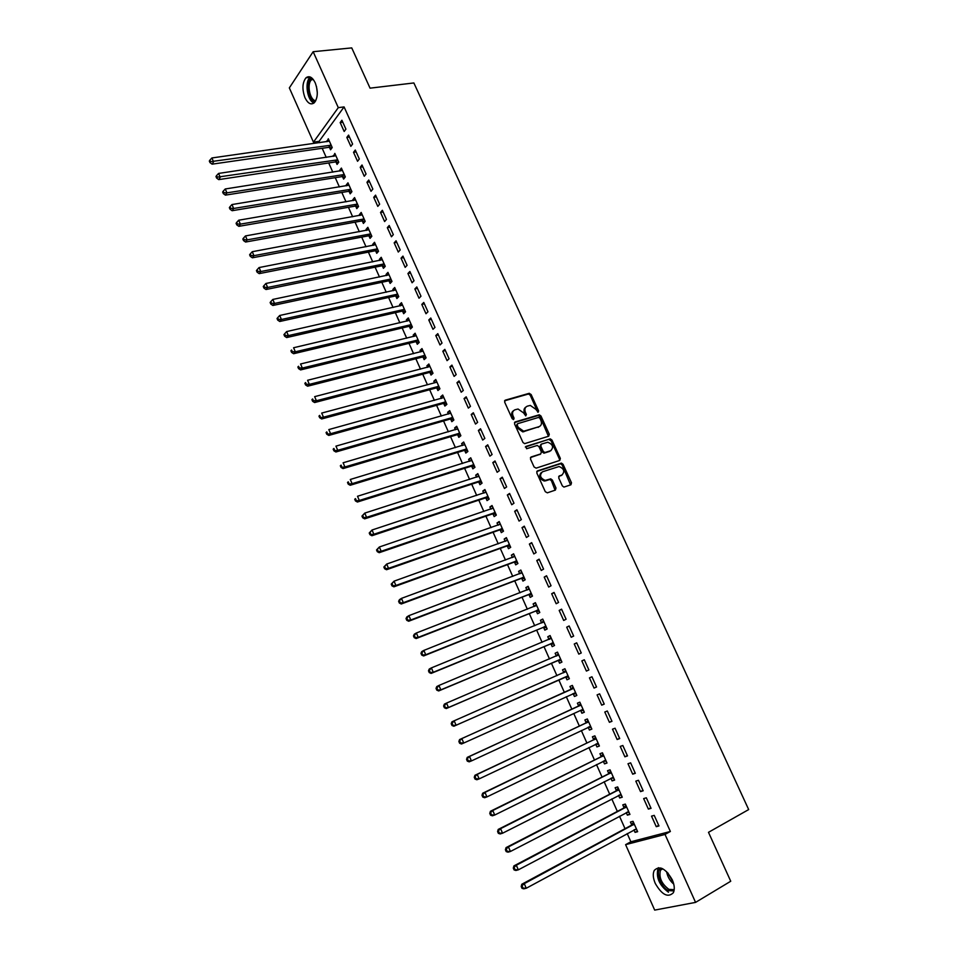 <?xml version="1.0" encoding="UTF-8"?>
<svg xmlns="http://www.w3.org/2000/svg" width="958" height="958" viewBox="0 0 958 958"><rect width="100%" height="100%" fill="white"/><g stroke="black" fill="none" stroke-linecap="round" stroke-linejoin="round"><path stroke-width="1.44" d="M538.18 412.215L538.6 410.862L531.115 394.504L529.103 393.343L505.285 400.169L504.65 402.109L512.183 418.706L513.608 419.52L514.051 418.143L513.081 416C511.955 412.886 512.626 410.814 515.081 409.749L518.05 409.018L523.583 412.898L525.75 415.88L526.397 414.479L525.427 412.347C524.313 409.258 524.96 407.198 527.379 406.144L530.301 405.426L535.797 409.282L538.18 412.215M537.809 412.239L530.229 395.199L528.493 394.001L504.567 400.815M513.272 419.556L512.195 416.682L513.081 416M525.619 415.868L524.541 413.03L525.427 412.347M655.26 883.42C653.021 878.103 652.673 873.768 654.242 870.427C659.535 865.23 665.547 868.355 672.265 879.779C674.516 885.072 674.863 889.407 673.342 892.748C667.942 897.981 661.918 894.88 655.26 883.42M305.003 97.776C301.974 89.31 302.297 82.639 305.997 77.79C309.254 75.431 312.32 77.095 315.206 82.783C318.248 91.261 317.936 97.92 314.284 102.769C310.979 105.176 307.889 103.512 305.003 97.776M562.346 485.898L563.927 487.083L570.92 484.796L571.495 482.784L563.041 464.295L561.424 463.109L537.402 470.917L536.791 472.929L545.294 491.694L547.353 492.831L555.4 490.089L555.999 488.053L552.359 480.066L550.754 478.868L545.174 480.413C540.12 478.102 539.222 475.228 542.479 471.791L559.113 466.51C564.142 468.761 565.064 471.611 561.867 475.06L559.304 475.922L558.718 477.934L562.346 485.898M627.215 833.58L630.867 841.771L670.372 831.472L344.078 106.913L338.294 107.643L313.446 142.155L289.34 87.897L313.158 51.708L338.294 107.643M670.372 831.472L665.02 834.43L695.568 902.388L654.685 910.1L625.61 844.657L665.02 834.43M313.158 51.708L351.742 47.9L370.051 88.16L413.868 82.951L748.677 809.57L708.489 832.322L730.738 881.24L695.568 902.388M548.706 436.213L549.293 434.249L540.947 415.988L539.246 414.79L515.164 421.939L514.542 423.915L522.948 442.44L524.625 443.65L548.706 436.213M551.964 440.069L560.358 458.439L559.783 460.427L536.145 468.139L534.085 466.989L530.469 459.002L531.079 456.99L540.755 453.9L541.354 451.913L538.959 446.668L537.294 445.458L526.589 448.727L525.846 446.476L550.299 438.872L551.964 440.069L551.042 440.728L559.436 459.086L560.358 458.439M648.374 809.103L651.057 808.336L646.327 797.798L643.656 798.601L648.374 809.103L650.817 807.798M626.245 812.647L627.37 815.15L629.945 814.408L625.335 804.085L622.772 804.852L624.005 807.63M632.687 774.172L635.322 773.31L630.627 762.855L628.005 763.742L632.687 774.172L635.142 772.914M610.917 778.279L612.09 780.902L614.617 780.075L610.042 769.837L607.528 770.687L608.761 773.441M617.132 739.516L619.718 738.57L615.06 728.212L612.485 729.182L617.132 739.516L619.598 738.319M595.708 744.198L596.93 746.929L599.409 746.019L594.87 735.852L592.403 736.786L593.625 739.528M601.708 705.16L604.235 704.118L599.624 693.843L597.097 694.897L601.708 705.16L604.187 703.998M580.68 710.513L581.901 713.231L584.332 712.237L579.829 702.154L577.411 703.172L578.62 705.878M584.308 659.763L581.841 660.9L586.404 671.067L588.883 669.953L584.308 659.763M562.526 669.822L564.921 668.768L562.526 669.822L563.735 672.504M565.783 677.102L566.98 679.797L569.363 678.731L564.897 668.72M569.124 625.957L566.693 627.179L571.231 637.262L573.662 636.064L569.124 625.957M550.994 643.956L552.191 646.626L554.526 645.476L550.096 635.561L547.772 636.735L548.958 639.405M554.047 592.427L551.676 593.721L556.179 603.732L558.562 602.45L554.047 592.427M536.324 611.072L537.51 613.731L539.797 612.497L535.402 602.654L533.127 603.911L534.277 606.486M539.115 559.161L536.779 560.538L541.246 570.465L543.581 569.112L539.115 559.161M521.775 578.452L522.948 581.087L525.188 579.782L520.829 570.022L518.601 571.351L519.691 573.782M524.289 526.17L522.014 527.63L526.433 537.474L528.72 536.037L524.289 526.17M507.333 546.096L508.494 548.706L510.698 547.329L506.375 537.642L504.183 539.043L505.213 541.33M509.584 493.442L507.345 494.975L511.74 504.746L513.979 503.237L509.584 493.442M493.011 513.979L494.16 516.578L496.328 515.117L492.029 505.513L489.885 506.986L490.843 509.141M494.999 460.978L492.807 462.582L497.154 472.27L499.358 470.689L494.999 460.978M478.796 482.125L479.946 484.7L482.054 483.167L477.803 473.635L475.695 475.18L476.593 477.192M480.521 428.765L478.377 430.453L482.7 440.057L484.856 438.405L480.521 428.765M464.69 450.511L465.827 453.062L467.899 451.469L463.684 442.009L461.624 443.626L462.463 445.506M466.175 396.816L464.067 398.564L468.354 408.108L470.462 406.372L466.175 396.816M450.703 419.149L451.829 421.676L453.864 420.011L449.673 410.623L447.649 412.311L448.428 414.06M451.925 365.106L449.877 366.938L454.116 376.398L456.188 374.59L451.925 365.106M436.812 388.026L437.938 390.541L439.926 388.804L435.77 379.488L433.794 381.236L434.513 382.865M437.794 333.659L435.782 335.551L439.997 344.94L442.021 343.072L437.794 333.659M423.041 357.142L424.154 359.633L426.094 357.825L421.975 348.58L420.035 350.412L420.706 351.897M423.771 302.453L421.807 304.416L425.987 313.733L427.975 311.793L423.771 302.453M409.365 326.498L410.467 328.965L412.383 327.097L408.288 317.924L406.384 319.816L406.994 321.181M409.868 271.485L407.94 273.521L412.084 282.766L414.024 280.754L409.868 271.485M395.798 289.951L279.7 315.481L281.436 319.493L279.76 321.481L395.031 296.034L398.744 296.621L394.696 287.496L392.84 289.448L393.391 290.693M395.798 296.082L396.899 298.537L398.767 296.597M396.061 240.769L394.169 242.865L398.289 252.038L400.193 249.954L396.061 240.769M382.338 265.905L383.428 268.336L385.248 266.336L381.212 257.295L379.404 259.319L379.895 260.432M382.362 210.281L380.518 212.448L384.601 221.549L386.457 219.406L382.362 210.281M368.974 235.955L370.051 238.362L371.836 236.303L367.836 227.333L366.064 229.417L366.507 230.411M368.77 180.032L366.962 182.271L371.021 191.301L372.842 189.085L368.77 180.032M355.717 206.221L356.783 208.616L358.531 206.497L354.556 197.588L352.819 199.743L353.215 200.617M355.286 150.023L353.526 152.31L357.55 161.279L359.322 159.004L355.286 150.023M342.545 176.715L343.611 179.098L345.323 176.907L341.383 168.081L339.683 170.284L340.018 171.039M341.91 120.229L340.174 122.588L344.173 131.486L345.91 129.138L341.91 120.229M329.492 147.436L330.546 149.795L332.222 147.544L328.307 138.778L326.929 141.688M344.078 106.913L319.086 141.353L319.697 142.718M322.175 148.286L326.235 157.411M328.702 162.956L332.809 172.165M335.252 177.673L339.395 186.978M341.826 192.45L346.018 201.851M348.437 207.275L352.652 216.771M355.059 222.172L359.322 231.752M361.705 237.117L366.016 246.793M368.387 252.11L372.734 261.881M375.093 267.174L379.488 277.042M381.823 282.287L386.254 292.25M388.577 297.459L393.055 307.518M395.355 312.691L399.869 322.846M402.156 327.983L406.719 338.234M408.994 343.335L413.605 353.682M415.856 358.747L420.502 369.189M422.741 374.207L427.436 384.757M429.651 389.738L434.393 400.384M436.585 405.33L441.375 416.071M443.554 420.981L448.38 431.819M450.547 436.692L455.421 447.637M457.565 452.463L462.486 463.516M464.618 468.294L469.588 479.443M471.695 484.185L476.701 495.454M478.796 500.148L483.85 511.512M485.922 516.17L491.035 527.642M493.083 532.253L498.244 543.833M500.268 548.395L505.477 560.083M507.489 564.609L512.734 576.405M514.733 580.883L520.038 592.786M522.014 597.229L527.355 609.24M529.307 613.635L534.708 625.754M536.648 630.101L542.084 642.339M544 646.638L549.497 658.984M551.401 663.247L556.945 675.701M558.813 679.917L564.406 692.466M566.286 696.694L571.878 709.255M573.794 713.566L579.374 726.104M581.326 730.499L586.907 743.025M588.907 747.503L594.475 760.017M596.499 764.58L602.067 777.082M604.139 781.728L609.695 794.218M611.791 798.936L617.347 811.414M619.491 816.228L625.035 828.682M336.007 162.058L337.06 164.417L338.761 162.201L334.833 153.4L333.456 156.346M348.58 135.09L346.832 137.425L350.844 146.346L352.604 144.047L348.58 135.09M349.119 191.444L350.185 193.827L351.921 191.672L347.958 182.81L346.233 184.99L346.604 185.804M362.016 164.992L360.232 167.267L364.268 176.26L366.064 174.009L362.016 164.992M362.328 221.058L363.405 223.465L365.178 221.37L361.19 212.436L359.43 214.556L359.849 215.49M375.56 195.133L373.728 197.324L377.799 206.401L379.643 204.21L375.56 195.133M375.644 250.9L376.722 253.319L378.53 251.283L374.518 242.29L372.722 244.338L373.189 245.392M389.199 225.501L387.331 227.633L391.439 236.77L393.319 234.65L389.199 225.501M389.056 280.969L390.146 283.412L391.99 281.436L387.942 272.371L386.11 274.359L386.637 275.533M402.947 256.097L401.043 258.169L405.174 267.378L407.09 265.33L402.947 256.097M402.576 311.266L403.665 313.721L405.557 311.817L401.474 302.68L399.606 304.608L400.181 305.901M416.802 286.945L414.862 288.945L419.017 298.225L420.981 296.238L416.802 286.945M416.191 341.79L417.293 344.269L419.221 342.437L415.113 333.228L413.197 335.084L413.832 336.509M430.777 318.02L428.777 319.96L432.98 329.312L434.98 327.397L430.777 318.02M429.914 372.554L431.028 375.057L433.004 373.285L428.861 364.004L426.897 365.8L427.591 367.345M444.847 349.359L442.812 351.215L447.051 360.639L449.086 358.795L444.847 349.359M443.746 403.558L444.871 406.072L446.883 404.372L442.704 395.019L440.704 396.744L441.458 398.432M459.038 380.925L456.954 382.721L461.217 392.217L463.313 390.457L459.038 380.925M457.685 434.8L458.822 437.339L460.87 435.71L456.667 426.286L454.619 427.939L455.433 429.747M473.336 412.754L471.216 414.479L475.515 424.059L477.647 422.358L473.336 412.754M471.731 466.295L472.869 468.845L474.964 467.288L470.725 457.792L468.642 459.373L469.516 461.325M487.742 444.835L485.586 446.488L489.909 456.14L492.089 454.511L487.742 444.835M485.886 498.028L487.035 500.603L489.179 499.118L484.904 489.538L482.784 491.047L483.706 493.131M502.279 477.18L500.064 478.749L504.435 488.472L506.65 486.927L502.279 477.18M500.16 530.002L501.321 532.612L503.501 531.187L499.19 521.535L497.022 522.984L498.016 525.2M516.925 509.776L514.662 511.273L519.068 521.08L521.332 519.607L516.925 509.776M514.542 562.238L515.703 564.861L517.931 563.52L513.596 553.796L511.38 555.161L512.434 557.52M531.678 542.635L529.379 544.048L533.822 553.94L536.133 552.538L531.678 542.635M529.032 594.738L530.217 597.373L532.48 596.115L528.109 586.308L525.846 587.601L526.972 590.104M546.563 575.758L544.216 577.099L548.694 587.062L551.054 585.745L546.563 575.758M543.641 627.49L544.827 630.148L547.15 628.963L542.731 619.072L540.432 620.293L541.617 622.94L543.497 620.784M561.568 609.156L559.173 610.414L563.687 620.461L566.094 619.227L561.568 609.156M558.37 660.493L559.568 663.175L561.927 662.074L557.484 652.111L555.137 653.248L556.335 655.919M576.692 642.818L574.249 644.004L578.8 654.134L581.255 652.973L576.692 642.818M573.219 693.772L574.429 696.478L576.836 695.448L572.345 685.401L569.95 686.467L571.16 689.161M594.044 688.084L596.547 687.006L591.948 676.767L589.457 677.869L594.044 688.084L596.523 686.946M588.176 727.314L589.398 730.044L591.852 729.098L587.338 718.967L584.895 719.949L586.104 722.667M609.408 722.308L611.958 721.314L607.324 710.992L604.785 712.01L609.408 722.308L611.875 721.123M603.301 761.215L604.498 763.885L607.001 763.011L602.438 752.808L599.947 753.707L601.181 756.449M624.891 756.808L627.502 755.91L622.832 745.492L620.233 746.426L624.891 756.808L627.358 755.575M618.569 795.427L619.706 797.99L622.269 797.212L617.67 786.925L615.132 787.727L616.365 790.494M640.519 791.607L643.177 790.781L638.459 780.291L635.813 781.129L640.519 791.607L642.962 790.326M633.957 829.927L635.058 832.382L637.657 831.688L633.022 821.317L630.436 822.036L631.681 824.826M656.266 826.682L658.972 825.952L654.218 815.378L651.524 816.132L656.266 826.682L658.709 825.353M561.891 475.144L558.694 476.437M630.867 841.771L625.61 844.657M319.086 141.353L313.446 142.155M326.642 141.054L329.157 140.694M340.174 122.588L342.808 122.241M333.144 155.639L335.659 155.268M346.832 137.425L349.466 137.054M339.683 170.284L342.198 169.889M353.526 152.31L356.148 151.927M346.233 184.99L348.748 184.571M360.232 167.267L362.854 166.848M352.819 199.743L355.322 199.312M366.962 182.271L369.584 181.84M359.43 214.556L361.932 214.101M373.728 197.324L376.338 196.881M366.064 229.417L368.567 228.95M380.518 212.448L383.128 211.981M372.722 244.338L375.213 243.859M387.331 227.633L389.942 227.142M379.404 259.319L381.895 258.816M394.169 242.865L396.78 242.362M386.11 274.359L388.601 273.832M401.043 258.169L403.641 257.642M392.84 289.448L395.331 288.909M407.94 273.521L410.527 272.982M399.606 304.608L402.085 304.045M414.862 288.945L417.449 288.37M406.384 319.816L408.862 319.23M421.807 304.416L424.394 303.83M413.197 335.084L415.676 334.486M428.777 319.96L431.363 319.349M420.035 350.412L422.514 349.79M435.782 335.551L438.369 334.929M426.897 365.8L429.376 365.154M442.812 351.215L445.386 350.568M433.794 381.236L436.261 380.577M449.877 366.938L452.439 366.267M440.704 396.744L443.171 396.061M456.954 382.721L459.529 382.026M447.649 412.311L450.116 411.617M464.067 398.564L466.63 397.845M454.619 427.939L457.074 427.22M471.216 414.479L473.779 413.736M461.624 443.626L464.067 442.883M478.377 430.453L480.94 429.687M468.642 459.373L471.096 458.607M485.586 446.488L488.137 445.698M475.695 475.18L478.138 474.402M492.807 462.582L495.358 461.78M482.784 491.047L485.215 490.245M500.064 478.749L502.615 477.922M489.885 506.986L492.328 506.159M507.345 494.975L509.896 494.124M497.022 522.984L499.453 522.134M514.662 511.273L517.2 510.398M504.183 539.043L506.614 538.168M522.014 527.63L524.541 526.732M511.38 555.161L513.799 554.275M529.379 544.048L531.906 543.126M518.601 571.351L521.02 570.429M536.779 560.538L539.306 559.604M525.846 587.601L528.265 586.667M544.216 577.099L546.731 576.129M533.127 603.911L535.534 602.953M551.676 593.721L554.191 592.739M540.432 620.293L542.839 619.311M559.173 610.414L561.687 609.396M547.772 636.735L550.167 635.729M566.693 627.179L569.196 626.137M555.137 653.248L557.532 652.218M574.249 644.004L576.752 642.938M581.841 660.9L584.332 659.811M574.429 696.478L576.812 695.4M581.901 713.231L584.272 712.117M589.398 730.044L591.781 728.918M596.93 746.929L599.301 745.779M604.498 763.885L606.857 762.712M612.09 780.902L614.449 779.704M619.706 797.99L622.065 796.769M627.37 815.15L629.717 813.905M635.058 832.382L637.405 831.113M525.846 407.09C523.942 408.359 523.499 410.335 524.541 413.03M513.512 410.719C511.596 412 511.165 413.988 512.195 416.682M548.443 436.285L540.037 416.67L538.348 415.461L514.482 422.562M539.893 418.239L538.48 417.437L517.631 423.699L517.2 425.077L518.23 427.34L523.655 431.22L539.007 426.705C541.402 425.639 542.036 423.556 540.923 420.478L539.893 418.239M517.212 424.011L516.302 425.747L517.2 425.077M539.546 426.49L522.757 431.89L517.332 428.01L516.302 425.747M559.472 460.523L559.436 459.086M530.433 457.565L540.372 454.176M525.331 447.015L549.952 438.932M550.682 450.727C553.892 447.278 552.946 444.44 547.832 442.237L541.402 444.105L540.803 446.081L543.198 451.326L544.839 452.535L550.958 450.631M540.863 444.488L539.893 446.739L540.803 446.081M549.76 451.374L543.928 453.182L542.276 451.972L539.893 446.739M551.042 440.728L549.03 439.578M560.945 475.683L562.059 474.988M541.318 472.51C538.36 476.066 539.33 478.904 544.252 481.036L546.335 480.257M555.065 490.197L551.425 480.688L549.82 479.491L545.413 480.88M570.573 484.916L562.118 464.929L560.502 463.744L536.767 471.456M329.36 141.149L211.91 157.962L213.562 161.83L212.089 164.165L328.666 147.352L331.887 147.987M210.58 161.662L209.91 160.118L209.323 161.064L209.994 162.609L210.58 161.662L331.157 145.185M209.91 160.118L211.91 157.962M212.089 164.165L209.994 162.609M335.887 155.771L218.568 173.434L220.232 177.314L218.735 179.625L335.192 161.974L338.449 162.597M217.238 177.158L216.568 175.601L215.981 176.523L216.64 178.08L217.238 177.158L337.695 159.83M216.568 175.601L218.568 173.434M218.735 179.625L216.64 178.08M342.449 170.452L225.25 188.966L226.926 192.857L225.417 195.133L341.731 176.643L345.048 177.266M223.921 192.702L223.25 191.145L222.651 192.055L223.322 193.612L223.921 192.702L226.926 192.857L344.257 174.524M223.25 191.145L225.25 188.966M225.417 195.133L223.322 193.612M315.242 101.608C308.009 101.979 304.931 79.538 312.069 78.185M312.859 78.987L311.53 79.765C306.476 83.753 309.985 100.853 315.793 100.65M310.452 77.095L310.045 77.43C304.369 81.921 307.314 100.877 313.984 103.021M673.989 890.952L668.325 890.581C660.278 886.857 654.997 870.822 660.888 868.008M662.074 868.451L660.457 870.163C658.733 877.456 661.559 883.851 668.912 889.371L674.204 889.683M658.433 867.685L657.99 868.391C655.859 877.42 659.344 885.36 668.468 892.221M349.023 185.193L231.956 204.557L233.644 208.473L232.111 210.712L348.305 191.372L351.658 191.995M230.638 208.305L229.968 206.748L229.357 207.647L230.028 209.203L230.638 208.305L233.644 208.473L350.844 189.277M229.968 206.748L231.956 204.557M232.111 210.712L230.028 209.203M355.634 199.994L238.698 220.22L240.386 224.136L238.841 226.339L354.891 206.162L358.304 206.772M237.38 223.98L236.698 222.412L236.087 223.298L236.758 224.867L237.38 223.98L240.386 224.136L357.454 204.09M236.698 222.412L238.698 220.22M238.841 226.339L236.758 224.867M362.256 214.843L245.464 235.931L247.164 239.871L245.583 242.039L361.513 220.999L364.974 221.597M244.146 239.716L243.464 238.135L242.841 239.009L243.512 240.578L244.146 239.716L247.164 239.871L364.1 218.951M243.464 238.135L245.464 235.931M245.583 242.039L243.512 240.578M368.914 229.752L252.253 251.714L253.954 255.666L252.373 257.798L368.159 235.896L371.668 236.494M250.936 255.511L250.254 253.93L249.619 254.78L250.301 256.361L250.936 255.511L253.954 255.666L370.758 233.872M250.254 253.93L252.253 251.714M252.373 257.798L250.301 256.361M375.596 244.709L259.079 267.557L260.792 271.533L259.175 273.629L374.829 250.84L378.398 251.439M257.75 271.365L257.067 269.785L256.433 270.623L257.115 272.204L257.75 271.365L260.792 271.533L377.452 248.852M257.067 269.785L259.079 267.557M259.175 273.629L257.115 272.204M382.302 259.738L265.929 283.472L267.641 287.46L266.013 289.52L381.524 265.857L385.152 266.444M264.6 287.292L263.917 285.7L263.27 286.526L263.953 288.118L264.6 287.292L267.641 287.46L384.158 263.893M263.917 285.7L265.929 283.472M266.013 289.52L263.953 288.118M389.032 274.814L272.802 299.447L274.527 303.447L272.874 305.47L388.241 280.922L391.93 281.496M271.485 303.279L270.791 301.674L270.132 302.488L270.815 304.093L271.485 303.279L274.527 303.447L390.9 278.994M270.791 301.674L272.802 299.447M272.874 305.47L270.815 304.093M278.383 319.337L277.688 317.721L277.03 318.523L277.712 320.128L278.383 319.337L281.436 319.493L397.666 294.142M277.688 317.721L279.7 315.481M279.76 321.481L277.712 320.128M402.576 305.147L286.634 331.576L288.37 335.611L286.67 337.563L401.833 311.206L405.545 311.781M285.316 335.456L284.622 333.839L283.939 334.617L284.634 336.234L285.316 335.456L288.37 335.611L404.456 309.35M284.622 333.839L286.634 331.576M286.67 337.563L284.634 336.234M409.389 320.391L293.591 347.742L295.339 351.802L293.615 353.718L408.551 326.462L412.335 327.001M292.274 351.634L291.579 350.017L290.897 350.784L291.591 352.4L292.274 351.634L295.339 351.802L411.269 324.618M290.897 350.784L291.579 350.017M293.615 353.718L291.591 352.4M416.227 335.707L300.572 363.98L302.333 368.052L300.596 369.92L415.377 341.766L419.161 342.281M299.267 367.884L298.561 366.255L297.866 367.01L298.573 368.638L299.267 367.884L302.333 368.052L418.119 339.946M297.866 367.01L298.561 366.255M300.596 369.92L298.573 368.638M423.089 351.071L307.59 380.278L309.35 384.362L307.59 386.206L422.227 357.118L426.011 357.621M306.285 384.206L305.578 382.565L304.872 383.308L305.578 384.936L306.285 384.206L309.35 384.362L424.981 355.334M304.872 383.308L305.578 382.565M307.59 386.206L305.578 384.936M429.974 366.507L314.643 396.648L316.403 400.743L314.619 402.552L429.1 372.542L432.884 373.021M313.326 400.588L312.619 398.947L311.913 399.666L312.619 401.306L313.326 400.588L316.403 400.743L431.878 370.782M311.913 399.666L312.619 398.947M314.619 402.552L312.619 401.306M436.549 382.266L321.708 413.078L323.481 417.197L321.684 418.957L436.01 388.014L439.782 388.469M320.403 417.029L319.685 415.389L318.966 416.095L319.685 417.736L323.481 417.197L438.8 386.29M318.966 416.095L319.685 415.389M321.684 418.957L319.685 417.736M443.829 397.546L328.81 429.579L330.594 433.711L328.774 435.435L442.931 403.558L446.703 403.989M327.504 433.555L326.786 431.89L326.067 432.585L326.774 434.237L330.594 433.711L445.757 401.845M326.067 432.585L326.786 431.89M328.774 435.435L326.774 434.237M450.799 413.149L335.947 446.141L337.731 450.296L335.887 451.984L449.889 419.149L453.661 419.568M450.739 413.018L450.14 413.569M334.629 450.128L333.923 448.476L333.18 449.146L333.899 450.811L337.731 450.296L452.727 417.472M333.18 449.146L333.923 448.476M335.887 451.984L333.899 450.811M457.792 428.825L343.108 462.786L344.904 466.953L343.036 468.594L456.882 434.812L460.642 435.195M457.708 428.621L457.002 429.292M341.79 466.786L341.084 465.121L340.329 465.78L341.048 467.444L344.904 466.953L459.732 433.16M340.329 465.78L341.084 465.121M343.036 468.594L341.048 467.444M464.822 444.56L350.293 479.479L352.101 483.67L350.209 485.275L463.888 450.523L467.648 450.895M464.702 444.296L463.9 445.063M348.987 483.503L348.269 481.838L347.514 482.473L348.233 484.149L352.101 483.67L466.762 448.907M347.514 482.473L348.269 481.838M350.209 485.275L348.233 484.149M471.875 460.343L357.514 496.256L359.322 500.459L357.406 502.028L470.929 466.306L474.689 466.654M471.731 460.032L470.821 460.906M356.208 500.304L355.49 498.615L354.723 499.25L355.442 500.926L359.322 500.459L473.827 464.726M354.723 499.25L355.49 498.615M357.406 502.028L355.442 500.926M478.952 476.198L364.77 513.105L366.579 517.32L364.651 518.853L477.994 482.149L481.742 482.473M478.772 475.827L477.779 476.821M363.453 517.164L362.735 515.476L361.956 516.087L362.687 517.775L366.579 517.32L480.904 480.593M361.956 516.087L364.77 513.105L362.735 515.476M364.651 518.853L362.687 517.775M486.053 492.125L372.039 530.014L373.871 534.253L371.908 535.738L485.083 498.052L488.843 498.352M485.862 491.682L484.76 492.783M370.734 534.085L370.016 532.397L369.225 532.995L369.956 534.684L373.871 534.253L488.017 496.531M369.225 532.995L372.039 530.014L370.016 532.397M371.908 535.738L369.956 534.684M493.19 508.099L379.356 546.994L381.188 551.257L379.2 552.694L492.208 514.015L495.957 514.302M492.963 507.596L491.765 508.83M378.051 551.09L377.32 549.389L376.53 549.964L377.26 551.664L381.188 551.257L495.166 512.53M376.53 549.964L379.356 546.994L377.32 549.389M379.2 552.694L377.26 551.664M500.351 524.146L386.697 564.046L388.541 568.322L386.529 569.723L499.358 530.049L503.106 530.301M500.1 523.571L498.807 524.924M385.391 568.166L384.661 566.453L383.859 567.016L384.589 568.729L388.541 568.322L502.339 528.588M383.859 567.016L386.697 564.046L384.661 566.453M386.529 569.723L384.589 568.729M507.536 540.252L394.061 581.171L395.917 585.47L393.882 586.823L506.531 546.144L510.279 546.371M392.768 585.302L392.026 583.59L391.223 584.129L391.954 585.853L395.917 585.47L509.536 544.707M507.261 539.617L505.872 541.09M391.223 584.129L394.061 581.171L392.026 583.59M393.882 586.823L391.954 585.853M514.757 556.418L401.474 598.379L403.318 602.678L401.27 603.995L513.739 562.298L517.476 562.502M514.446 555.724L512.961 557.328M400.169 602.522L399.426 600.798L398.612 601.325L399.354 603.049L403.318 602.678L516.757 560.897M398.612 601.325L399.426 599.696L401.474 598.379L399.426 600.798M401.27 603.995L399.354 603.049M522.014 572.656L408.898 615.647L410.766 619.97L408.683 621.239L520.972 578.512L524.709 578.704M521.667 571.89L520.086 573.626M407.605 619.802L406.863 618.078L406.036 618.593L406.779 620.317L410.766 619.97L524.014 577.147M406.036 618.593L406.827 616.928L408.898 615.647L406.863 618.078M408.683 621.239L406.779 620.317M529.283 588.954L416.371 632.987L418.239 637.333L416.131 638.567L528.229 594.798L531.965 594.966M528.924 588.128L527.235 589.996M415.065 637.166L414.323 635.429L413.485 635.92L414.227 637.657L418.239 637.333L531.295 593.469M413.485 635.92L414.275 634.22L416.371 632.987L414.323 635.429M416.131 638.567L414.227 637.657M536.588 605.312L423.867 650.398L425.735 654.757L423.616 655.955L535.522 611.144L539.258 611.288M536.193 604.426L534.42 606.426M422.562 654.601L421.819 652.853L420.969 653.332L421.724 655.08L425.735 654.757L538.612 609.839M420.969 653.332L421.748 651.596L423.867 650.398L421.819 652.853M423.616 655.955L421.724 655.08M543.928 621.742L431.387 667.882L433.279 672.265L431.124 673.414L542.851 627.562L546.575 627.682M430.094 672.109L429.34 670.349L428.489 670.816L429.232 672.564L433.279 672.265L545.952 626.293M428.489 670.816L429.244 669.043L431.387 667.882L429.34 670.349M431.124 673.414L429.232 672.564M551.293 638.232L438.944 685.449L440.848 689.844L438.668 690.946L550.191 644.039L553.928 644.135M550.838 637.214L548.874 639.501M437.65 689.688L436.896 687.928L436.034 688.371L436.788 690.131L440.848 689.844L553.329 642.806M436.034 688.371L436.776 686.563L438.944 685.449L436.896 687.928M438.668 690.946L436.788 690.131M558.682 654.793L446.536 703.088L448.44 707.507L446.248 708.561L557.58 660.577L561.292 660.649M558.203 653.703L556.143 656.134M445.242 707.339L444.488 705.567L443.614 705.998L444.368 707.758L448.44 707.507L560.729 659.379M443.614 705.998L444.344 704.154L446.536 703.088L444.488 705.567M446.248 708.561L444.368 707.758M566.106 671.414L454.164 720.799L456.08 725.23L453.853 726.248L564.981 677.186L568.705 677.234M565.591 670.265L563.4 672.863M452.871 725.074L452.104 723.29L451.218 723.697L451.984 725.481L456.08 725.23L568.166 676.025M451.218 723.697L451.948 721.817L454.164 720.799L452.104 723.29M453.853 726.248L451.984 725.481M572.728 693.784L576.141 693.891M573.016 686.898L570.561 689.688L459.577 739.564L461.816 738.582L463.744 743.037L575.626 692.742M573.555 688.107L461.816 738.582L458.87 741.48L459.636 743.264L460.535 742.881L459.768 741.097M460.535 742.881L463.744 743.037L461.493 744.007L459.636 743.264M458.87 741.48L459.577 739.564M581.039 704.872L469.504 756.449L471.432 760.927L582.32 709.615L580.44 710.501L583.602 710.608M580.464 703.579L578.021 706.417L467.241 757.371L469.504 756.449L466.546 759.335L467.312 761.131L468.223 760.76L467.444 758.964M468.223 760.76L471.432 760.927L469.157 761.838L467.312 761.131M466.546 759.335L467.241 757.371M588.056 727.314L591.098 727.397M587.949 720.344L585.518 723.218L474.94 775.273L477.228 774.387L479.168 778.878L590.631 726.356M588.559 721.697L477.228 774.387L474.258 777.273L475.024 779.07L475.946 778.71L475.168 776.914M475.946 778.71L479.168 778.878L476.868 779.752L475.024 779.07M474.258 777.273L474.94 775.273M595.732 744.198L598.618 744.258M595.457 737.169L593.038 740.079L482.664 793.236L484.988 792.398L486.927 796.912L598.187 743.276M596.092 738.594L484.988 792.398L481.994 795.272L482.772 797.08L483.694 796.757L482.928 794.948M483.694 796.757L486.927 796.912L484.604 797.739L482.772 797.08M481.994 795.272L482.664 793.236M603.444 761.143L606.174 761.179M603.001 754.066L600.582 757.012L490.424 811.282L492.771 810.492L494.723 815.03L605.767 760.257M603.672 755.563L492.771 810.492L489.766 813.366L490.556 815.174L491.49 814.863L490.712 813.043M491.49 814.863L494.723 815.03L492.376 815.809L490.556 815.174M489.766 813.366L490.424 811.282M611.192 778.147L613.767 778.171M610.581 771.022L608.162 774.004L498.22 829.412L500.591 828.658L502.555 833.22L613.383 777.309M611.276 772.591L500.591 828.658L497.585 831.532L498.364 833.352L499.31 833.053L498.531 831.233M499.31 833.053L502.555 833.22L500.172 833.951L498.364 833.352M497.585 831.532L498.22 829.412M618.964 795.224L621.383 795.236M618.185 788.063L615.778 791.08L506.052 847.614L508.447 846.908L510.422 851.482L621.024 794.433M618.916 789.691L508.447 846.908L505.417 849.77L506.207 851.602L507.165 851.327L506.387 849.495M507.165 851.327L510.422 851.482L508.015 852.177L506.207 851.602M505.417 849.77L506.052 847.614M626.76 812.372L629.035 812.36M625.813 805.163L623.418 808.217L513.919 865.888L516.338 865.242L518.314 869.84L628.699 811.63M626.58 806.864L516.338 865.242L513.296 868.092L514.087 869.924L515.057 869.672L514.266 867.828M515.057 869.672L518.314 869.84L515.883 870.475L514.087 869.924M513.296 868.092L513.919 865.888M634.603 829.58L636.711 829.556M633.477 822.323L631.094 825.425L521.811 884.246L524.265 883.647L526.241 888.258L636.411 828.886M634.28 824.108L524.265 883.647L521.212 886.485L522.002 888.329L522.984 888.102L522.194 886.246M522.984 888.102L526.241 888.258L523.786 888.844L522.002 888.329M521.212 886.485L521.811 884.246M537.689 411.545L538.6 410.862M513.165 418.826L514.051 418.143M525.511 415.161L526.397 414.479M504.638 400.684L505.285 400.169M528.217 394.037L529.103 393.343M530.229 395.199L531.115 394.504M514.554 422.406L515.164 421.939M538.037 415.509L538.935 414.838M540.037 416.67L540.947 415.988M548.383 434.908L549.293 434.249M517.332 428.01L518.23 427.34M523.87 431.723L524.768 431.052M538.097 427.376L539.007 426.705M539.833 454.547L540.755 453.9M542.276 451.972L543.198 451.326M544.312 453.122L545.222 452.475M549.401 479.551L550.323 478.928M551.425 480.688L552.359 480.066M555.065 488.664L555.999 488.053M560.107 463.792L561.029 463.157M562.118 464.929L563.041 464.295M570.561 483.395L571.495 482.784M328.666 147.352L330.342 145.101M329.241 147.376L330.917 145.125M335.192 161.974L336.881 159.746M335.767 161.998L337.456 159.77M341.731 176.643L343.443 174.452M342.305 176.667L344.018 174.476M317.314 92.722L316.451 86.364M673.761 884.114C669.87 880.797 667.486 876.642 666.612 871.612M667.798 872.858L673.294 882.45M348.305 191.372L350.029 189.205M348.868 191.396L350.604 189.229M354.891 206.162L356.639 204.018M355.466 206.174L357.214 204.042M361.513 220.999L363.274 218.891M362.088 221.011L363.848 218.903M368.159 235.896L369.944 233.824M368.734 235.896L370.518 233.824M374.829 250.84L376.626 248.805M375.392 250.852L377.201 248.805M381.524 265.857L383.344 263.845M382.086 265.857L383.919 263.845M388.241 280.922L390.086 278.946L388.265 280.922M388.816 280.922L390.648 278.946M394.983 296.046L396.851 294.106M395.558 296.034L397.414 294.094M401.761 311.23L403.641 309.314M402.324 311.218L404.204 309.302M408.551 326.462L410.455 324.594M409.126 326.45L411.03 324.582M415.377 341.766L417.305 339.922M415.952 341.755L417.868 339.91M422.227 357.118L424.166 355.31M422.801 357.106L424.741 355.298M429.1 372.542L431.064 370.758M429.675 372.518L431.639 370.746M436.01 388.014L437.986 386.278M436.573 387.99L438.56 386.242M442.931 403.558L444.943 401.845M443.506 403.522L445.506 401.809M449.889 419.149L451.925 417.472M450.464 419.113L452.487 417.437M456.882 434.812L458.918 433.172M457.445 434.764L459.493 433.136M463.888 450.523L465.959 448.919M464.45 450.488L466.522 448.883M470.929 466.306L473.012 464.738M471.492 466.259L473.575 464.69M477.994 482.149L480.102 480.617M478.557 482.102L480.665 480.569M485.083 498.052L487.215 496.555M485.646 497.992L487.778 496.495M492.208 514.015L494.364 512.554M492.771 513.955L494.927 512.494M499.358 530.049L501.525 528.624M499.92 529.978L502.088 528.565M506.531 546.144L508.734 544.755M513.739 562.298L515.955 560.945M514.302 562.226L516.518 560.873M521.2 573.207L521.847 572.824M520.972 578.512L523.212 577.207M521.535 578.44L523.775 577.123M528.361 589.565L529.127 589.122M528.229 594.798L530.504 593.529M528.792 594.714L531.055 593.445M535.486 606.007L536.432 605.492M535.522 611.144L537.809 609.911M536.085 611.06L538.372 609.827M542.551 622.556L543.773 621.922M542.851 627.562L545.162 626.364M543.402 627.466L545.713 626.269M549.437 639.261L551.137 638.411M550.191 644.039L552.526 642.878M550.754 643.944L553.089 642.782M556.179 656.098L558.526 654.973M557.58 660.577L559.927 659.463M558.131 660.481L560.49 659.367M563.579 672.696L565.95 671.606M564.981 677.186L567.364 676.109M565.543 677.09L567.914 676.013M571.004 689.353L573.399 688.299M570.561 689.688L572.956 688.646M572.98 693.76L575.387 692.73M578.464 706.07L580.883 705.064M578.021 706.417L580.44 705.411M585.961 722.859L588.404 721.889M585.518 723.218L587.961 722.248M588.619 727.05L590.391 726.356M593.481 739.72L595.948 738.786M593.038 740.079L595.505 739.157M596.642 743.755L597.948 743.276M601.025 756.64L603.516 755.754M600.582 757.012L603.073 756.125M604.498 760.616L605.528 760.257M608.605 773.633L611.12 772.795M608.162 774.004L610.689 773.166M612.282 777.597L613.144 777.309M616.222 790.697L618.76 789.895M615.778 791.08L618.317 790.278M620.054 794.661L620.784 794.433M623.862 807.834L626.424 807.067M623.418 808.217L625.993 807.462M627.813 811.809L628.46 811.63M631.538 825.03L634.124 824.311M631.094 825.425L633.693 824.706M305.997 77.79L310.152 77.335M528.493 394.001L529.379 393.307M538.348 415.461L539.246 414.79M522.757 431.89L523.655 431.22M543.928 453.182L544.839 452.535M549.389 439.53L550.299 438.872M544.252 481.036L545.174 480.413M549.82 479.491L550.754 478.868M560.502 463.744L561.424 463.109M313.326 79.562L311.53 79.765M662.816 868.81L660.457 870.163M395.031 296.034L396.899 294.094M401.833 311.206L403.725 309.302M408.671 326.45L410.563 324.57M415.521 341.743L417.449 339.898M422.406 357.094L424.346 355.286M429.304 372.506L431.268 370.722M436.237 387.978L438.225 386.23M443.207 403.51L445.207 401.797M450.188 419.101L452.212 417.425M457.206 434.752L459.253 433.124M464.247 450.476L466.306 448.871M471.312 466.247L473.408 464.678M478.413 482.09L480.521 480.557M485.526 497.992L487.658 496.495M492.675 513.955L494.831 512.494M499.86 529.978L502.04 528.553"/></g></svg>
